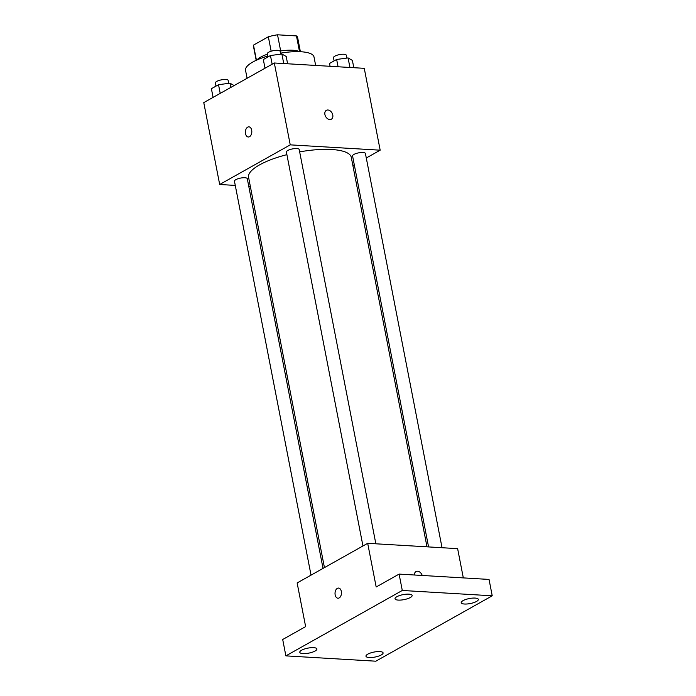 <?xml version="1.0" encoding="UTF-8"?>
<svg xmlns="http://www.w3.org/2000/svg" width="696" height="696" viewBox="0 0 696 696"><rect width="100%" height="100%" fill="white"/><g stroke="black" fill="none" stroke-linecap="round" stroke-linejoin="round"><path stroke-width="1.04" d="M256.424 60.195L253.492 45.11A22.507 6.56 169 0 0 253.431 46.093L256.198 60.308M253.492 45.11L268.343 36.766A22.507 6.56 169 0 1 277.53 34.8L296.461 35.922A22.507 6.56 169 0 1 297.627 37.506L300.385 51.713M271.153 51.217L268.343 36.766M299.515 51.626L296.461 35.922M280.671 50.956L277.53 34.8M256.894 59.986A23.255 6.777 -11 0 1 260.722 57.107A23.255 6.777 -11 0 1 267.368 54.201M280.01 51.06A23.255 6.777 -11 0 1 299.619 51.678M315.653 65.433L314.009 56.976A34.878 10.17 169 0 0 300.942 51.748A34.878 10.17 169 0 0 280.479 53.166M267.734 56.089A34.878 10.17 169 0 0 245.54 70.287L247.089 78.283M235.274 185.414L219.684 184.492L203.771 102.617L274.32 62.988L364.26 68.321L380.173 150.188L366.287 157.992M219.684 184.492L290.241 144.855L274.32 62.988M251.682 130.196A5.089 3.219 93.4 0 1 248.298 136.999A5.089 3.219 93.4 0 1 245.392 131.735A5.089 3.219 93.4 0 1 248.898 126.846A5.089 3.219 93.4 0 1 251.682 130.196M426.996 546.83L351.289 157.357A52.313 15.251 169 0 0 331.679 149.51A52.313 15.251 169 0 0 299.663 151.876M286.891 154.651A52.313 15.251 169 0 0 248.576 177.323L324.44 567.605M250.325 186.31L248.742 186.215M354.281 164.734L352.872 165.526M290.241 144.855L380.173 150.188M323.031 568.397L247.289 178.715A6.534 1.905 169 0 0 244.835 177.732A6.534 1.905 169 0 0 237.901 178.776A6.534 1.905 169 0 0 234.456 181.212L311.034 575.14M375.849 543.793L299.21 149.544A6.534 1.905 169 0 0 296.766 148.57A6.534 1.905 169 0 0 289.823 149.605A6.534 1.905 169 0 0 286.387 152.041L362.955 545.968M428.571 546.925L352.576 155.965A6.534 1.905 -11 0 1 358.631 152.85A6.534 1.905 -11 0 1 365.409 153.477L442.038 547.717M329.774 119.555A5.089 3.654 -119.3 0 1 325.197 115.571A5.089 3.654 -119.3 0 1 326.346 110.342A5.089 3.654 -119.3 0 1 332.027 112.987A5.089 3.654 -119.3 0 1 331.331 119.207A5.089 3.654 -119.3 0 1 329.774 119.555M326.346 110.342A5.089 3.654 -119.3 0 1 332.018 112.987A5.089 3.654 -119.3 0 1 331.331 119.216M248.298 136.999A5.089 3.219 93.4 0 1 245.392 131.735A5.089 3.219 93.4 0 1 248.898 126.846M285.882 655.867L402.288 590.469L492.229 595.802L375.814 661.2L285.882 655.867L282.698 639.493L305.631 626.609L297.14 582.943L367.688 543.315L457.629 548.648L463.318 577.906M402.288 590.469L399.104 574.096L489.044 579.429L492.229 595.802M367.688 543.315L376.179 586.98L399.104 574.096M341.336 591.417A5.089 3.219 93.4 0 1 337.952 598.229A5.089 3.219 93.4 0 1 335.037 592.957A5.089 3.219 93.4 0 1 338.552 588.068A5.089 3.219 93.4 0 1 341.336 591.417M414.459 575.009A5.089 3.654 -119.3 0 1 415.999 571.564A5.089 3.654 -119.3 0 1 422.228 575.47A5.089 3.654 -119.3 0 0 415.999 571.564M337.952 598.229A5.089 3.219 93.4 0 1 335.046 592.957A5.089 3.219 93.4 0 1 338.552 588.068M367.784 654.153A8.717 2.54 -11 0 1 377.101 651.63A8.717 2.54 -11 0 1 383.087 652.892A8.717 2.54 -11 0 1 381.277 654.953A8.717 2.54 -11 0 1 371.96 657.476A8.717 2.54 -11 0 1 365.965 656.215A8.717 2.54 -11 0 1 367.784 654.153M463.031 600.648A8.717 2.54 -11 0 1 472.34 598.125A8.717 2.54 -11 0 1 478.335 599.387A8.717 2.54 -11 0 1 476.516 601.448A8.717 2.54 -11 0 1 467.207 603.971A8.717 2.54 -11 0 1 461.213 602.71A8.717 2.54 -11 0 1 463.031 600.648M396.833 596.724A8.717 2.54 -11 0 1 406.151 594.201A8.717 2.54 -11 0 1 412.136 595.454A8.717 2.54 -11 0 1 410.327 597.525A8.717 2.54 -11 0 1 401.009 600.048A8.717 2.54 -11 0 1 395.024 598.786A8.717 2.54 -11 0 1 396.833 596.724M301.594 650.229A8.717 2.54 -11 0 1 310.903 647.706A8.717 2.54 -11 0 1 316.897 648.959A8.717 2.54 -11 0 1 315.079 651.03A8.717 2.54 -11 0 1 305.77 653.544A8.717 2.54 -11 0 1 299.776 652.291A8.717 2.54 -11 0 1 301.594 650.229M330.069 66.294L329.521 63.467L336.647 59.464L348.078 57.925L352.385 60.395L353.812 67.695M338.065 66.764L336.647 59.464M349.94 67.468L348.078 57.925M346.86 58.09L346.303 55.228A6.534 1.905 169 0 0 343.859 54.245A6.534 1.905 169 0 0 336.925 55.28A6.534 1.905 169 0 0 333.48 57.716L334.097 60.891M265.011 68.217L263.332 59.543L270.457 55.532L281.889 54.001L286.195 56.472L287.613 63.771M272.145 64.215L270.457 55.532M283.742 63.545L281.889 54.001M280.671 54.166L280.114 51.295A6.534 1.905 169 0 0 277.669 50.321A6.534 1.905 169 0 0 270.727 51.356A6.534 1.905 169 0 0 267.29 53.792L267.908 56.968M213.089 97.388L211.401 88.705L218.527 84.703L229.967 83.172L234.134 85.564M220.214 93.377L218.527 84.703M230.794 87.435L229.967 83.172M228.749 83.329L228.192 80.466A6.534 1.905 169 0 0 225.739 79.492A6.534 1.905 169 0 0 218.805 80.527A6.534 1.905 169 0 0 215.36 82.963L215.977 86.139"/></g></svg>
